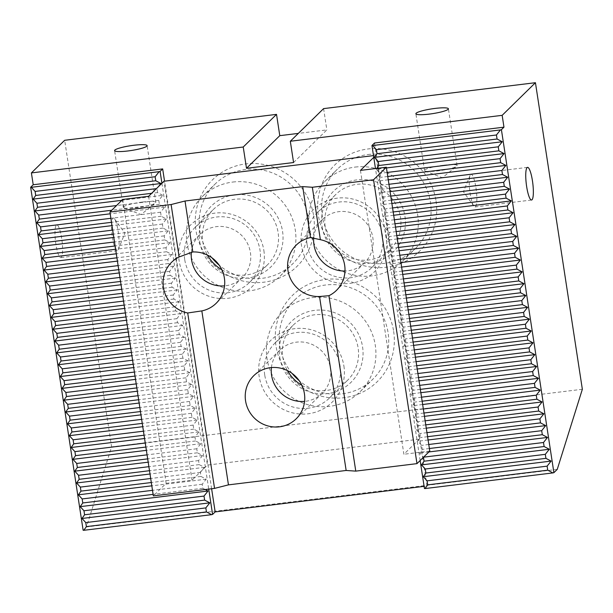 <?xml version="1.0" encoding="UTF-8"?>
<svg xmlns="http://www.w3.org/2000/svg" width="613" height="613" viewBox="0 0 613 613"><rect width="100%" height="100%" fill="white"/><g stroke="black" fill="none" stroke-linecap="round" stroke-linejoin="round"><path stroke-width="0.46" stroke-dasharray="3.06 2.3" d="M271.421 367.57A30.244 29.309 45.6 0 1 279.842 350.123A30.244 29.309 45.6 0 1 310.193 343.686A30.244 29.309 45.6 0 1 330.438 368.122A30.244 29.309 45.6 0 1 322.193 393.308A30.244 29.309 45.6 0 1 304.584 401.385M191.379 252.249A30.244 29.309 45.6 0 1 199.823 234.603A30.244 29.309 45.6 0 1 207.294 229.339A30.244 29.309 45.6 0 1 250.418 252.602A30.244 29.309 45.6 0 1 242.173 277.789A30.244 29.309 45.6 0 1 224.565 285.865M313.733 237.729A30.244 29.309 45.6 0 1 322.216 219.638A30.244 29.309 45.6 0 1 352.575 213.194A30.244 29.309 45.6 0 1 372.819 237.629A30.244 29.309 45.6 0 1 364.566 262.816A30.244 29.309 45.6 0 1 345.548 270.992A30.244 29.309 45.6 0 1 344.973 271.007M373.493 155.61L375.807 155.327L419.246 439.184L207.401 465.098L163.97 181.241M360.452 170.391L403.883 454.248L419.246 439.184M373.761 157.342L375.807 155.327M429.774 451.084L403.883 454.248M122.715 199.47L166.154 483.328L153.35 495.879M166.154 483.328L192.045 480.163L207.401 465.098M148.607 196.306L192.045 480.163M301.88 385.316A38.711 37.508 -134.4 0 0 347.579 380.275A38.711 37.508 -134.4 0 0 347.257 326.377A38.711 37.508 -134.4 0 0 293.366 324.997A38.711 37.508 -134.4 0 0 282.815 357.241A38.711 37.508 -134.4 0 0 287.436 370.589M279.727 357.034A42.581 41.263 -134.4 0 0 347.387 385.485A42.581 41.263 -134.4 0 0 336.353 313.381A42.581 41.263 -134.4 0 0 279.727 357.034M221.86 269.797A38.711 37.508 -134.4 0 0 267.552 264.755A38.711 37.508 -134.4 0 0 267.23 210.857A38.711 37.508 -134.4 0 0 213.347 209.477A38.711 37.508 -134.4 0 0 202.788 241.729A38.711 37.508 -134.4 0 0 207.416 255.069M199.708 241.514A42.581 41.263 -134.4 0 0 267.368 269.973A42.581 41.263 -134.4 0 0 256.334 197.861A42.581 41.263 -134.4 0 0 199.708 241.514M142.446 202.045A16.451 2.421 171.3 0 1 155.809 202.405A16.451 2.421 171.3 0 1 155.388 203.072A16.451 2.421 171.3 0 1 136.645 207.738A16.451 2.421 171.3 0 1 123.88 207.899A16.451 2.421 171.3 0 1 123.282 207.378A16.451 2.421 171.3 0 1 142.446 202.045M112.378 237.216A16.451 3.264 83 0 0 117.275 250.702A16.451 3.264 83 0 0 118.248 249.614A16.451 3.264 83 0 0 118.179 231.522A16.451 3.264 83 0 0 114.493 218.856A16.451 3.264 83 0 0 113.282 218.036A16.451 3.264 83 0 0 112.378 237.216M61.691 238.434A16.451 3.264 83 0 0 56.794 224.948A16.451 3.264 83 0 0 55.553 241.675A16.451 3.264 83 0 0 60.787 257.606A16.451 3.264 83 0 0 61.691 238.434M443.728 165.196A16.451 2.421 171.3 0 1 457.091 165.548A16.451 2.421 171.3 0 1 456.677 166.223A16.451 2.421 171.3 0 1 437.927 170.881A16.451 2.421 171.3 0 1 425.161 171.042A16.451 2.421 171.3 0 1 424.564 170.529A16.451 2.421 171.3 0 1 443.728 165.196M475.956 187.762A16.451 3.264 -97 0 1 475.052 206.933A16.451 3.264 -97 0 1 473.849 206.114A16.451 3.264 -97 0 1 470.156 193.447A16.451 3.264 -97 0 1 470.087 175.364A16.451 3.264 -97 0 1 471.06 174.276A16.451 3.264 -97 0 1 475.956 187.762M264.724 374.987A38.711 37.508 45.6 0 1 275.275 342.744A38.711 37.508 45.6 0 1 314.132 334.499A38.711 37.508 45.6 0 1 340.046 365.769A38.711 37.508 45.6 0 1 329.488 398.013A38.711 37.508 45.6 0 1 290.631 406.258A38.711 37.508 45.6 0 1 264.724 374.987M312.829 297.566A55.645 53.921 45.6 0 1 369.938 328.599A55.645 53.921 45.6 0 1 360.115 391.699A55.645 53.921 45.6 0 1 282.654 389.722A55.645 53.921 45.6 0 1 282.195 312.239A55.645 53.921 45.6 0 1 312.829 297.566M292.064 373.386A55.645 53.921 45.6 0 1 294.991 299.688A55.645 53.921 45.6 0 1 325.633 285.007A55.645 53.921 45.6 0 1 388.09 332.79A55.645 53.921 45.6 0 1 372.919 379.148A55.645 53.921 45.6 0 1 299.175 380.635M337.571 249.866A38.711 37.508 -134.4 0 0 389.952 249.782A38.711 37.508 -134.4 0 0 389.63 195.884A38.711 37.508 -134.4 0 0 335.748 194.513A38.711 37.508 -134.4 0 0 325.189 226.756A38.711 37.508 -134.4 0 0 334.637 246.878M307.098 244.495A38.711 37.508 45.6 0 1 317.657 212.251A38.711 37.508 45.6 0 1 356.505 204.006A38.711 37.508 45.6 0 1 382.42 235.285A38.711 37.508 45.6 0 1 371.861 267.529A38.711 37.508 45.6 0 1 333.012 275.766A38.711 37.508 45.6 0 1 307.098 244.495M322.101 226.542A42.581 41.263 -134.4 0 0 389.761 255A42.581 41.263 -134.4 0 0 378.727 182.889A42.581 41.263 -134.4 0 0 322.101 226.542M355.203 167.073A55.645 53.921 45.6 0 1 412.319 198.106A55.645 53.921 45.6 0 1 402.496 261.207A55.645 53.921 45.6 0 1 325.036 259.23A55.645 53.921 45.6 0 1 324.568 181.747A55.645 53.921 45.6 0 1 355.203 167.073M368.007 154.522A55.645 53.921 45.6 0 1 430.472 202.305A55.645 53.921 45.6 0 1 415.292 248.656A55.645 53.921 45.6 0 1 337.832 246.679A55.645 53.921 45.6 0 1 337.372 169.196A55.645 53.921 45.6 0 1 368.007 154.522M184.697 259.468A38.711 37.508 45.6 0 1 195.256 227.224A38.711 37.508 45.6 0 1 234.112 218.979A38.711 37.508 45.6 0 1 260.019 250.25A38.711 37.508 45.6 0 1 249.468 282.501A38.711 37.508 45.6 0 1 210.611 290.738A38.711 37.508 45.6 0 1 184.697 259.468M232.81 182.046A55.645 53.921 45.6 0 1 289.918 213.079A55.645 53.921 45.6 0 1 280.095 276.179A55.645 53.921 45.6 0 1 202.635 274.203A55.645 53.921 45.6 0 1 202.175 196.719A55.645 53.921 45.6 0 1 232.81 182.046M212.044 257.866A55.645 53.921 45.6 0 1 214.971 184.168A55.645 53.921 45.6 0 1 245.606 169.494A55.645 53.921 45.6 0 1 308.071 217.278A55.645 53.921 45.6 0 1 292.899 263.628A55.645 53.921 45.6 0 1 219.148 265.115M557.248 469.374L86.494 526.958L111.589 446.854L64.679 140.285M582.35 389.27L111.589 446.854M293.573 162.537L326.852 129.902L298.332 133.396M323.595 108.616L326.852 129.902M343.901 366.03A43.546 42.197 45.6 0 1 285.987 410.679A43.546 42.197 45.6 0 1 274.701 336.935A43.546 42.197 45.6 0 1 343.901 366.03M386.274 235.545A43.546 42.197 45.6 0 1 328.361 280.187A43.546 42.197 45.6 0 1 317.082 206.443A43.546 42.197 45.6 0 1 386.274 235.545M263.874 250.51A43.546 42.197 45.6 0 1 205.968 295.159A43.546 42.197 45.6 0 1 194.681 221.416A43.546 42.197 45.6 0 1 263.874 250.51M211.615 488.753L164.545 181.172M424.434 488.507L426.993 485.994L424.104 486.347M426.993 485.994L374.512 142.998M420.15 460.516L375.478 168.552M161.916 183.249L208.719 489.105M393.653 331.38A60.488 58.61 45.6 0 1 313.22 393.393A60.488 58.61 45.6 0 1 297.55 290.96A60.488 58.61 45.6 0 1 393.653 331.38M436.027 200.888A60.488 58.61 45.6 0 1 355.601 262.9A60.488 58.61 45.6 0 1 339.924 160.476A60.488 58.61 45.6 0 1 436.027 200.888M313.634 215.86A60.488 58.61 45.6 0 1 233.201 277.873A60.488 58.61 45.6 0 1 217.531 175.448A60.488 58.61 45.6 0 1 313.634 215.86M205.217 489.534L202.819 488.27L202.198 484.247L206.19 479.182L201.003 476.447L200.39 472.424L204.382 467.351L199.194 464.616L198.581 460.593L202.574 455.528L197.386 452.792L196.773 448.77L200.765 443.697L195.578 440.962L194.965 436.939L198.949 431.874L193.769 429.138L193.149 425.115L197.141 420.043L191.961 417.307L191.34 413.285L195.332 408.22L190.145 405.484L189.532 401.461L193.524 396.389L188.337 393.653L187.724 389.63L191.716 384.566L186.528 381.822L185.915 377.807L189.9 372.735L184.72 369.999L184.099 365.976L188.091 360.911L182.912 358.168L182.291 354.153L186.283 349.081L181.096 346.345L180.483 342.322L184.475 337.257L179.287 334.514L178.674 330.499L182.666 325.426L177.479 322.691L176.866 318.668L180.85 313.603L175.67 310.86L175.05 306.837L179.042 301.772L173.862 299.037L173.241 295.014L177.234 289.941L172.046 287.206L171.433 283.183L175.425 278.118L170.238 275.383L169.625 271.36L173.617 266.287L168.429 263.552L167.816 259.529L171.801 254.464L166.621 251.728L166 247.706L169.993 242.633L164.813 239.898L164.192 235.875L168.184 230.81L162.997 228.067L162.384 224.051L166.376 218.979L161.188 216.243L160.575 212.221L164.568 207.156L159.38 204.413L158.767 200.397L162.759 195.325L121.841 200.328M162.759 195.325L157.572 192.589L151.664 193.31M158.767 200.397L116.501 205.562M386.451 167.962L376.244 169.211L380.022 173.333L380.635 177.349L378.052 181.042L381.83 185.157L382.451 189.179L379.861 192.865L383.638 196.988L384.259 201.003L381.677 204.696L385.454 208.811L386.067 212.834L383.485 216.519L387.263 220.642L387.876 224.657L385.293 228.35L389.071 232.465L389.684 236.488L387.102 240.173L390.879 244.296L391.492 248.319L388.91 252.004L392.688 256.119L393.308 260.142L390.726 263.828L394.504 267.95L395.117 271.973L392.535 275.658L396.312 279.773L396.925 283.796L394.343 287.482L398.121 291.604L398.734 295.627L396.151 299.313L399.929 303.427L400.542 307.45L397.96 311.143L401.737 315.258L402.358 319.281L399.776 322.967L403.553 327.089L404.166 331.104L401.584 334.798L405.362 338.912L405.975 342.935L403.392 346.621L407.17 350.743L407.783 354.758L405.201 358.452L408.978 362.567L409.591 366.589L407.009 370.275L410.787 374.397L411.407 378.413L408.825 382.106L412.603 386.221L413.216 390.243L410.633 393.929L414.411 398.052L415.024 402.074L412.442 405.76L416.219 409.875L416.832 413.898L414.25 417.583L418.028 421.706L418.641 425.728L416.058 429.414L419.836 433.529L420.457 437.552L417.874 441.237L421.644 445.36L422.265 449.383L419.683 453.068L423.468 457.267M376.819 168.391L376.244 169.211M387.14 172.46L380.022 173.333M388.267 179.793L378.052 181.042M387.753 176.483L380.635 177.349M388.949 184.283L381.83 185.157M390.075 191.616L379.861 192.865M389.569 188.306L382.451 189.179M390.765 196.114L383.638 196.988M391.883 203.447L381.677 204.696M391.378 200.137L384.259 201.003M392.573 207.945L385.454 208.811M393.692 215.27L383.485 216.519M393.186 211.96L386.067 212.834M394.381 219.768L387.263 220.642M395.5 227.101L385.293 228.35M394.994 223.791L387.876 224.657M396.19 231.599L389.071 232.465M397.316 238.924L387.102 240.173M396.803 235.614L389.684 236.488M397.998 243.422L390.879 244.296M399.124 250.755L388.91 252.004M398.619 247.445L391.492 248.319M399.806 255.253L392.688 256.119M400.933 262.579L390.726 263.828M400.427 259.268L393.308 260.142M401.622 267.076L394.504 267.95M402.741 274.409L392.535 275.658M402.235 271.099L395.117 271.973M403.431 278.907L396.312 279.773M404.549 286.233L394.343 287.482M404.044 282.93L396.925 283.796M405.239 290.731L398.121 291.604M406.358 298.064L396.151 299.313M405.852 294.753L398.734 295.627M407.047 302.561L399.929 303.427M408.174 309.894L397.96 311.143M407.668 306.584L400.542 307.45M408.856 314.385L401.737 315.258M409.982 321.718L399.776 322.967M409.476 318.408L402.358 319.281M410.672 326.216L403.553 327.089M411.79 333.549L401.584 334.798M411.285 330.238L404.166 331.104M412.48 338.039L405.362 338.912M413.599 345.372L403.392 346.621M413.093 342.062L405.975 342.935M414.288 349.87L407.17 350.743M415.407 357.203L405.201 358.452M414.901 353.893L407.783 354.758M416.097 361.693L408.978 362.567M417.223 369.026L407.009 370.275M416.717 365.716L409.591 366.589M417.905 373.524L410.787 374.397M419.031 380.857L408.825 382.106M418.526 377.547L411.407 378.413M419.721 385.355L412.603 386.221M420.84 392.68L410.633 393.929M420.334 389.37L413.216 390.243M421.529 397.178L414.411 398.052M422.648 404.511L412.442 405.76M422.142 401.201L415.024 402.074M423.338 409.009L416.219 409.875M424.457 416.334L414.25 417.583M423.951 413.024L416.832 413.898M425.146 420.832L418.028 421.706M426.273 428.165L416.058 429.414M425.767 424.855L418.641 425.728M426.955 432.663L419.836 433.529M428.081 439.988L417.874 441.237M427.575 436.686L420.457 437.552M428.771 444.486L421.644 445.36M428.901 451.942L419.683 453.068M429.384 448.509L422.265 449.383M202.819 488.27L153.12 494.354M202.198 484.247L152.499 490.331M86.494 526.958L83.138 530.253M157.572 192.589L156.959 188.566L158.499 186.605M206.19 479.182L151.817 485.833M201.003 476.447L151.304 482.523M200.39 472.424L150.691 478.5M204.382 467.351L150.001 474.01M199.194 464.616L149.495 470.7M198.581 460.593L148.882 466.677M202.574 455.528L148.193 462.179M197.386 452.792L147.687 458.869M196.773 448.77L147.074 454.846M200.765 443.697L146.384 450.348M195.578 440.962L145.879 447.046M194.965 436.939L145.266 443.023M198.949 431.874L144.576 438.525M193.769 429.138L144.07 435.215M193.149 425.115L143.45 431.192M197.141 420.043L142.768 426.694M191.961 417.307L142.262 423.384M191.34 413.285L141.641 419.369M195.332 408.22L140.952 414.871M190.145 405.484L140.446 411.561M189.532 401.461L139.833 407.538M193.524 396.389L139.143 403.04M188.337 393.653L138.638 399.73M187.724 389.63L138.025 395.714M191.716 384.566L137.335 391.217M186.528 381.822L136.829 387.906M185.915 377.807L136.216 383.884M189.9 372.735L135.527 379.386M184.72 369.999L135.021 376.075M184.099 365.976L134.4 372.06M188.091 360.911L133.718 367.562M182.912 358.168L133.213 364.252M182.291 354.153L132.592 360.229M186.283 349.081L131.902 355.732M181.096 346.345L131.397 352.421M180.483 342.322L130.784 348.399M184.475 337.257L130.094 343.908M179.287 334.514L129.588 340.598M178.674 330.499L128.975 336.575M182.666 325.426L128.286 332.077M177.479 322.691L127.78 328.767M176.866 318.668L127.167 324.744M180.85 313.603L126.477 320.254M175.67 310.86L125.972 316.944M175.05 306.837L125.351 312.921M179.042 301.772L124.669 308.423M173.862 299.037L124.163 305.113M173.241 295.014L123.542 301.09M177.234 289.941L122.853 296.6M172.046 287.206L122.347 293.29M171.433 283.183L121.734 289.267M175.425 278.118L121.045 284.769M170.238 275.383L120.539 281.459M169.625 271.36L119.926 277.436M173.617 266.287L119.236 272.938M168.429 263.552L118.73 269.628M167.816 259.529L118.117 265.613M171.801 254.464L117.428 261.115M166.621 251.728L116.922 257.805M166 247.706L116.301 253.782M169.993 242.633L115.619 249.284M164.813 239.898L115.114 245.974M164.192 235.875L114.493 241.959M168.184 230.81L113.803 237.461M162.997 228.067L113.298 234.151M162.384 224.051L112.685 230.128M166.376 218.979L111.995 225.63M161.188 216.243L111.489 222.32M160.575 212.221L110.876 218.305M164.568 207.156L110.187 213.807M159.38 204.413L111.735 210.244M156.959 188.566L156.43 188.628M322.216 219.638L296.194 245.154M364.566 262.816L336.407 290.432M199.823 234.603L171.663 262.218M242.173 277.789L216.144 303.312M279.842 350.123L253.813 375.646M322.193 393.308L296.163 418.832M123.88 207.899L141.021 214.558L155.388 203.072M155.809 202.405L147.12 145.633M123.282 207.378L114.593 150.606M118.248 249.614L124.899 233.193L114.493 218.856M113.282 218.036L56.794 224.948M117.275 250.702L60.787 257.606M425.161 171.042L442.31 177.701L456.677 166.223M457.091 165.548L448.402 108.777M424.564 170.529L415.882 113.757M470.087 175.364L463.443 191.777L473.849 206.114M475.052 206.933L531.548 200.022M471.06 174.276L527.548 167.364M329.488 398.013L347.579 380.275M275.275 342.744L293.366 324.997M360.115 391.699L372.919 379.148M282.195 312.239L294.991 299.688M371.861 267.529L389.952 249.782M317.657 212.251L335.748 194.513M402.496 261.207L415.292 248.656M324.568 181.747L337.372 169.196M249.468 282.501L267.552 264.755M195.256 227.224L213.347 209.477M280.095 276.179L292.899 263.628M202.175 196.719L214.971 184.168"/><path stroke-width="0.92" d="M304.584 401.385A30.244 29.309 45.6 0 1 271.597 375.317A30.244 29.309 45.6 0 1 271.421 367.57M224.565 285.865A30.244 29.309 45.6 0 1 191.379 252.249M344.973 271.007A30.244 29.309 45.6 0 1 313.733 237.729M187.708 312.982A30.244 29.309 45.6 0 1 164.476 291.98A30.244 29.309 45.6 0 1 171.663 262.218A30.244 29.309 45.6 0 1 179.134 256.954L192.811 251.958A30.244 29.309 45.6 0 1 222.006 270.111A30.244 29.309 45.6 0 1 216.144 303.312A30.244 29.309 45.6 0 1 201.83 310.906L187.708 312.982L214.55 488.392L153.35 495.879L109.919 212.029L122.715 199.47L148.607 196.306L163.97 181.241L373.493 155.61M179.134 256.954L171.111 204.543L185.019 201.01L302.707 186.613L312.339 187.264L373.539 179.778L416.978 463.635L429.774 451.084L386.343 167.226L360.452 170.391L373.761 157.342M328.936 295.704L355.778 471.121L346.146 470.47L319.526 296.508A30.244 29.309 45.6 0 1 290.332 278.363A30.244 29.309 45.6 0 1 296.194 245.154A30.244 29.309 45.6 0 1 310.5 237.56L320.361 239.675A30.244 29.309 45.6 0 1 343.594 260.678A30.244 29.309 45.6 0 1 336.407 290.432A30.244 29.309 45.6 0 1 328.936 295.704L319.526 296.508M201.83 310.906L228.45 484.868L346.146 470.47M214.55 488.392L228.45 484.868M302.707 186.613L310.5 237.56M312.339 187.264L320.361 239.675M185.019 201.01L192.811 251.958M245.568 400.841A30.244 29.309 45.6 0 1 253.813 375.646A30.244 29.309 45.6 0 1 295.91 376.719A30.244 29.309 45.6 0 1 296.163 418.832A30.244 29.309 45.6 0 1 265.812 425.276A30.244 29.309 45.6 0 1 245.568 400.841M416.978 463.635L355.778 471.121M386.343 167.226L373.539 179.778M109.919 212.029L171.111 204.543M287.436 370.589A38.711 37.508 -134.4 0 0 301.88 385.316M207.416 255.069A38.711 37.508 -134.4 0 0 221.86 269.797M206.435 511.924L86.395 526.613L83.812 530.299L211.623 514.667L206.435 511.924L205.822 507.909L85.774 522.59L86.395 526.613M547.738 470.179L427.69 484.86L425.108 488.553L552.918 472.914L547.738 470.179L547.118 466.156L427.077 480.845L427.69 484.86M158.499 186.605L160.943 183.502L155.763 180.758L35.715 195.447L33.133 199.133L36.91 203.248L37.523 207.271L34.941 210.956L38.719 215.079L39.339 219.102L36.757 222.787L40.535 226.902L41.148 230.925L38.565 234.618L42.343 238.733L42.956 242.756L40.374 246.441L44.151 250.564L44.764 254.579L42.182 258.272L45.96 262.387L46.573 266.41L43.99 270.095L47.768 274.218L48.389 278.233L45.806 281.926L49.584 286.041L50.197 290.064L47.615 293.75L51.392 297.872L52.005 301.895L49.423 305.581L53.201 309.695L53.814 313.718L51.231 317.404L55.009 321.526L55.622 325.549L53.04 329.235L56.817 333.349L57.438 337.372L54.856 341.058L58.626 345.18L59.246 349.203L56.664 352.889L60.442 357.004L61.055 361.026L58.473 364.712L62.25 368.834L62.863 372.857L60.281 376.543L64.058 380.658L64.672 384.68L62.089 388.374L65.867 392.489L66.488 396.511L63.905 400.197L67.675 404.319L68.296 408.335L65.714 412.028L69.491 416.143L70.104 420.166L67.522 423.851L71.3 427.974L71.913 431.989L69.33 435.682L73.108 439.797L73.721 443.82L71.139 447.505L74.916 451.628L75.537 455.643L72.947 459.336L76.725 463.451L77.345 467.474L74.763 471.159L78.541 475.282L79.154 479.305L76.571 482.99L80.349 487.105L80.962 491.128L78.38 494.814L82.157 498.936L82.77 502.959L80.188 506.645L83.966 510.759L84.586 514.782L81.996 518.468L85.774 522.59M155.763 180.758L155.143 176.743L35.102 191.425L35.715 195.447M547.118 466.156L551.11 461.091L545.93 458.348L545.309 454.333L549.302 449.26L544.114 446.525L543.501 442.502L547.493 437.437L542.306 434.694L541.693 430.678L545.685 425.606L540.497 422.87L539.884 418.848L543.869 413.783L538.689 411.039L538.068 407.017L542.061 401.952L536.881 399.216L536.26 395.193L540.252 390.121L535.065 387.385L534.452 383.363L538.444 378.298L533.256 375.562L532.643 371.539L536.636 366.467L531.448 363.731L530.835 359.708L534.82 354.643L529.64 351.908L529.019 347.885L533.011 342.813L527.831 340.077L527.211 336.054L531.203 330.989L526.015 328.254L525.402 324.231L529.394 319.158L524.207 316.423L523.594 312.4L527.586 307.335L522.399 304.592L521.786 300.577L525.778 295.504L520.59 292.769L519.977 288.746L523.962 283.681L518.782 280.938L518.161 276.923L522.153 271.85L516.966 269.115L516.353 265.092L520.345 260.027L515.158 257.284L514.545 253.269L518.537 248.196L513.349 245.461L512.736 241.438L516.728 236.373L511.541 233.63L510.928 229.607L514.912 224.542L509.732 221.806L509.112 217.784L513.104 212.711L507.916 209.975L507.303 205.953L511.296 200.888L506.108 198.152L505.495 194.129L509.487 189.057L504.3 186.321L503.687 182.299L507.679 177.234L502.491 174.498L501.878 170.475L505.863 165.403L500.683 162.667L500.062 158.644L504.055 153.579L498.867 150.836L498.254 146.821L502.246 141.749L497.059 139.013L377.018 153.694L374.436 157.388L378.213 161.503L378.826 165.525L376.819 168.391M497.059 139.013L496.446 134.99L376.405 149.672L377.018 153.694M498.867 150.836L378.826 165.525M498.254 146.821L378.213 161.503M155.143 176.743L159.135 171.671L31.324 187.302L35.102 191.425M502.246 141.749L374.436 157.388M496.446 134.99L500.438 129.925L372.627 145.557L376.405 149.672M127.956 150.967A16.451 2.421 171.3 0 1 114.593 150.606A16.451 2.421 171.3 0 1 130.492 145.725A16.451 2.421 171.3 0 1 147.12 145.633A16.451 2.421 171.3 0 1 127.956 150.967M429.238 114.11A16.451 2.421 171.3 0 1 415.882 113.757A16.451 2.421 171.3 0 1 431.774 108.876A16.451 2.421 171.3 0 1 448.402 108.777A16.451 2.421 171.3 0 1 429.238 114.11M526.644 186.536A16.451 3.264 -97 0 1 527.548 167.364A16.451 3.264 -97 0 1 532.789 183.295A16.451 3.264 -97 0 1 531.548 200.022A16.451 3.264 -97 0 1 526.644 186.536M372.627 145.557L371.953 145.511L374.512 142.998L503.97 127.167L502.162 115.336L290.317 141.251L323.595 108.616L535.44 82.701L582.35 389.27L557.248 469.374L553.891 472.669L552.918 472.914M503.97 127.167L501.411 129.672L500.438 129.925M299.175 380.635A55.645 53.921 45.6 0 1 292.064 373.386M334.637 246.878A38.711 37.508 -134.4 0 0 337.571 249.866M219.148 265.115A55.645 53.921 45.6 0 1 212.044 257.866M290.317 141.251L293.573 162.537L246.503 168.299L279.781 135.665L276.524 114.37L243.238 147.013L31.401 172.92L33.209 184.751L162.667 168.912L164.545 181.172M246.503 168.299L243.238 147.013M298.332 133.396L279.781 135.665M424.104 486.347L215.155 511.909L211.615 488.753M425.108 488.553L424.434 488.507L420.15 460.516M375.478 168.552L371.953 145.511M161.916 183.249L160.108 171.425L162.667 168.912M208.719 489.105L212.596 514.414L215.155 511.909M31.401 172.92L64.679 140.285L276.524 114.37M121.841 200.328L34.941 210.956M151.664 193.31L37.523 207.271M116.501 205.562L38.719 215.079M504.055 153.579L386.451 167.962M500.062 158.644L387.14 172.46M505.863 165.403L388.267 179.793M500.683 162.667L387.753 176.483M501.878 170.475L388.949 184.283M507.679 177.234L390.075 191.616M502.491 174.498L389.569 188.306M503.687 182.299L390.765 196.114M509.487 189.057L391.883 203.447M504.3 186.321L391.378 200.137M505.495 194.129L392.573 207.945M511.296 200.888L393.692 215.27M506.108 198.152L393.186 211.96M507.303 205.953L394.381 219.768M513.104 212.711L395.5 227.101M507.916 209.975L394.994 223.791M509.112 217.784L396.19 231.599M514.912 224.542L397.316 238.924M509.732 221.806L396.803 235.614M510.928 229.607L397.998 243.422M516.728 236.373L399.124 250.755M511.541 233.63L398.619 247.445M512.736 241.438L399.806 255.253M518.537 248.196L400.933 262.579M513.349 245.461L400.427 259.268M514.545 253.269L401.622 267.076M520.345 260.027L402.741 274.409M515.158 257.284L402.235 271.099M516.353 265.092L403.431 278.907M522.153 271.85L404.549 286.233M516.966 269.115L404.044 282.93M518.161 276.923L405.239 290.731M523.962 283.681L406.358 298.064M518.782 280.938L405.852 294.753M519.977 288.746L407.047 302.561M525.778 295.504L408.174 309.894M520.59 292.769L407.668 306.584M521.786 300.577L408.856 314.385M527.586 307.335L409.982 321.718M522.399 304.592L409.476 318.408M523.594 312.4L410.672 326.216M529.394 319.158L411.79 333.549M524.207 316.423L411.285 330.238M525.402 324.231L412.48 338.039M531.203 330.989L413.599 345.372M526.015 328.254L413.093 342.062M527.211 336.054L414.288 349.87M533.011 342.813L415.407 357.203M527.831 340.077L414.901 353.893M529.019 347.885L416.097 361.693M534.82 354.643L417.223 369.026M529.64 351.908L416.717 365.716M530.835 359.708L417.905 373.524M536.636 366.467L419.031 380.857M531.448 363.731L418.526 377.547M532.643 371.539L419.721 385.355M538.444 378.298L420.84 392.68M533.256 375.562L420.334 389.37M534.452 383.363L421.529 397.178M540.252 390.121L422.648 404.511M535.065 387.385L422.142 401.201M536.26 395.193L423.338 409.009M542.061 401.952L424.457 416.334M536.881 399.216L423.951 413.024M538.068 407.017L425.146 420.832M543.869 413.783L426.273 428.165M538.689 411.039L425.767 424.855M539.884 418.848L426.955 432.663M545.685 425.606L428.081 439.988M540.497 422.87L427.575 436.686M541.693 430.678L428.771 444.486M547.493 437.437L428.901 451.942M542.306 434.694L429.384 448.509M543.501 442.502L423.568 457.175M549.302 449.26L421.491 464.899L425.269 469.014L425.882 473.037L423.299 476.722L427.077 480.845M544.114 446.525L424.073 461.206L421.491 464.899M545.309 454.333L425.269 469.014M551.11 461.091L423.299 476.722M545.93 458.348L425.882 473.037M205.822 507.909L209.815 502.836L81.996 518.468M209.815 502.836L204.627 500.101L84.586 514.782M153.12 494.354L82.77 502.959M152.499 490.331L82.157 498.936M423.468 457.267L424.073 461.206M204.627 500.101L204.014 496.078L83.966 510.759M31.324 187.302L30.65 187.256L83.138 530.253L83.812 530.299M211.623 514.667L212.596 514.414M501.411 129.672L553.891 472.669M535.44 82.701L502.162 115.336M30.65 187.256L33.209 184.751M160.108 171.425L159.135 171.671M204.014 496.078L207.999 491.013L205.217 489.534M207.999 491.013L80.188 506.645M151.817 485.833L78.38 494.814M151.304 482.523L80.962 491.128M150.691 478.5L80.349 487.105M150.001 474.01L76.571 482.99M149.495 470.7L79.154 479.305M148.882 466.677L78.541 475.282M148.193 462.179L74.763 471.159M147.687 458.869L77.345 467.474M147.074 454.846L76.725 463.451M146.384 450.348L72.947 459.336M145.879 447.046L75.537 455.643M145.266 443.023L74.916 451.628M144.576 438.525L71.139 447.505M144.07 435.215L73.721 443.82M143.45 431.192L73.108 439.797M142.768 426.694L69.33 435.682M142.262 423.384L71.913 431.989M141.641 419.369L71.3 427.974M140.952 414.871L67.522 423.851M140.446 411.561L70.104 420.166M139.833 407.538L69.491 416.143M139.143 403.04L65.714 412.028M138.638 399.73L68.296 408.335M138.025 395.714L67.675 404.319M137.335 391.217L63.905 400.197M136.829 387.906L66.488 396.511M136.216 383.884L65.867 392.489M135.527 379.386L62.089 388.374M135.021 376.075L64.672 384.68M134.4 372.06L64.058 380.658M133.718 367.562L60.281 376.543M133.213 364.252L62.863 372.857M132.592 360.229L62.25 368.834M131.902 355.732L58.473 364.712M131.397 352.421L61.055 361.026M130.784 348.399L60.442 357.004M130.094 343.908L56.664 352.889M129.588 340.598L59.246 349.203M128.975 336.575L58.626 345.18M128.286 332.077L54.856 341.058M127.78 328.767L57.438 337.372M127.167 324.744L56.817 333.349M126.477 320.254L53.04 329.235M125.972 316.944L55.622 325.549M125.351 312.921L55.009 321.526M124.669 308.423L51.231 317.404M124.163 305.113L53.814 313.718M123.542 301.09L53.201 309.695M122.853 296.6L49.423 305.581M122.347 293.29L52.005 301.895M121.734 289.267L51.392 297.872M121.045 284.769L47.615 293.75M120.539 281.459L50.197 290.064M119.926 277.436L49.584 286.041M119.236 272.938L45.806 281.926M118.73 269.628L48.389 278.233M118.117 265.613L47.768 274.218M117.428 261.115L43.99 270.095M116.922 257.805L46.573 266.41M116.301 253.782L45.96 262.387M115.619 249.284L42.182 258.272M115.114 245.974L44.764 254.579M114.493 241.959L44.151 250.564M113.803 237.461L40.374 246.441M113.298 234.151L42.956 242.756M112.685 230.128L42.343 238.733M111.995 225.63L38.565 234.618M111.489 222.32L41.148 230.925M110.876 218.305L40.535 226.902M110.187 213.807L36.757 222.787M111.735 210.244L39.339 219.102M156.43 188.628L36.91 203.248M160.943 183.502L33.133 199.133"/></g></svg>
